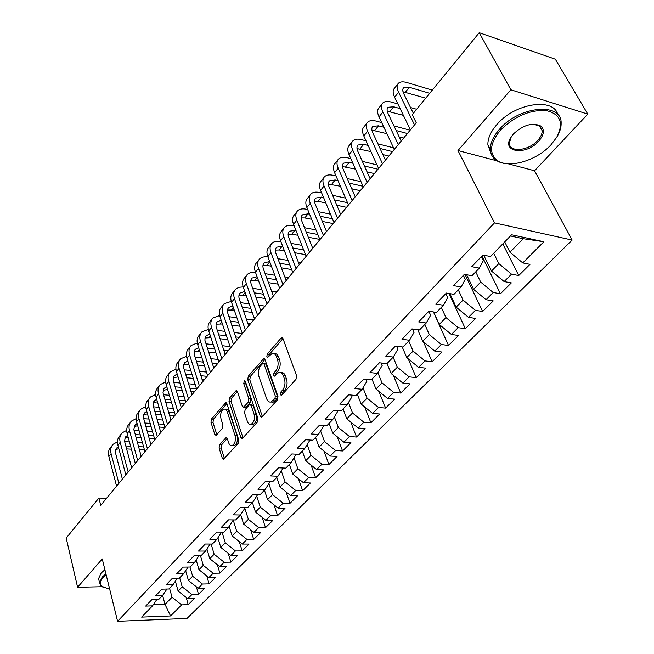 <?xml version="1.0" encoding="UTF-8"?>
<svg xmlns="http://www.w3.org/2000/svg" width="654" height="654" viewBox="0 0 654 654"><rect width="100%" height="100%" fill="white"/><g stroke="black" fill="none" stroke-linecap="round" stroke-linejoin="round"><path stroke-width="0.98" d="M280.321 394.624L281.318 395.351L281.76 395.057L295.984 379.304L296.573 375.707L283.01 338.698L281.661 337.726L280.958 338.208L267.233 354.174L266.832 356.618L267.764 357.305L272.129 353.471C274.01 353.078 275.44 354.133 276.438 356.626L277.533 359.667C278.694 363.91 278.081 367.671 275.694 370.949L273.912 372.976L273.511 375.437L274.476 376.148L278.817 372.388C280.762 371.979 282.25 373.066 283.28 375.649L284.392 378.748C285.585 383.072 284.964 386.857 282.536 390.127L280.721 392.138L280.321 394.624M219.597 444.671L219.074 447.99L222.295 458.184L223.586 459.263L238.211 443.298L238.759 439.905L226.946 403.747L225.704 402.75L211.479 419.018L210.956 422.304L214.757 434.321L216 435.36L216.531 434.992L222.409 428.296L222.94 424.969L221.011 418.961C220.087 414.113 221.06 410.802 223.938 409.036L225.614 409.29L227.126 411.325L235.023 435.523C235.98 440.42 235.015 443.747 232.129 445.529C230.584 445.848 229.423 444.9 228.63 442.676L227.347 438.687L226.055 437.632L219.597 444.671L221.641 444.794L221.109 448.104L224.436 458.552M100.732 505.362L416.255 122.797L412.265 114.638L479.227 32.7L510.88 89.786L457.972 150.526L494.522 222.883L117.581 621.3L102.253 558.941L77.589 587.267L66.209 538.07L98.901 498.062L100.732 505.362M260.194 416.099L261.575 417.162L262.164 416.762L277.394 399.896L277.966 396.365L264.984 359.618L263.66 358.637L248.299 376.197L247.743 379.614L260.194 416.099L262.377 416.524M257.423 422.018L242.225 438.613L240.885 437.542L229.006 401.352L229.546 398.008L236.151 390.601L237.418 391.599L242.282 406.175L243.59 407.197L248.291 402.12L248.839 398.695L243.697 383.489L244.506 380.808L245.397 381.503L257.987 418.552L257.423 422.018M494.522 222.883L572.152 240.075L187.028 618.422L117.581 621.3M502.795 243.885L518.736 275.538L529.985 264.347L522.759 262.916L543.883 241.735L511.608 234.778L490.541 256.548L482.905 255.035L471.722 266.685L479.341 268.124L471.984 275.718L464.373 274.337L453.516 285.635L461.119 286.959L453.974 294.333L446.38 293.066L435.834 304.036L443.42 305.246L436.48 312.416L428.91 311.247L418.666 321.907L426.228 323.011L419.484 329.976L411.938 328.913L401.989 339.271L409.518 340.276L402.97 347.045L395.441 346.08L385.77 356.152L393.275 357.059L386.906 363.649L379.41 362.774L370.001 372.567L377.481 373.385L371.276 379.794L363.812 379.009L354.656 388.541L362.103 389.269L356.07 395.507L348.639 394.803L339.728 404.082L347.143 404.728L341.274 410.802L333.867 410.181L325.193 419.214L332.584 419.786L326.861 425.697L319.487 425.149L311.042 433.945L318.392 434.444L312.816 440.207L305.483 439.733L297.251 448.301L304.568 448.734L299.14 454.342L291.831 453.941L283.811 462.288L291.095 462.656L285.798 468.125L278.53 467.79L270.707 475.932L277.958 476.226L272.792 481.565L265.557 481.287L257.929 489.233L265.148 489.47L260.112 494.677L252.91 494.457L245.471 502.207L252.648 502.386L247.735 507.463L240.566 507.308L233.306 514.861L240.451 514.992L235.653 519.946L228.524 519.84L221.436 527.222L228.54 527.296L223.856 532.135L216.768 532.078L209.844 539.288L216.915 539.313L212.337 544.038L205.282 544.03L198.522 551.069L205.56 551.044L201.089 555.663L194.066 555.704L187.469 562.579L194.467 562.514L190.093 567.026L183.112 567.108L176.662 573.828L183.619 573.713L179.351 578.128L172.403 578.259L166.1 584.823L173.024 584.668L168.846 588.984L161.939 589.148L155.775 595.573L162.658 595.377L158.579 599.595L151.703 599.808L145.67 606.086L152.521 605.857L156.715 599.653M518.736 275.538L511.518 274.181L504.136 281.58L491.497 271.067L483.715 255.199M481.957 256.025L500.433 293.777L511.354 282.896L504.136 281.58M500.433 293.777L493.222 292.526L486.053 299.712L473.578 289.362L466.613 274.745M465.019 274.451L482.636 311.492L493.255 300.922L486.053 299.712M482.636 311.492L475.442 310.348L468.477 317.337L456.165 307.143L449.919 293.654M449.061 293.515L465.337 328.717L475.662 318.441L468.477 317.337M465.337 328.717L458.168 327.67L451.391 334.464L439.235 324.433L433.627 311.974M433.439 311.942L448.513 345.467L458.552 335.469L451.391 334.464M448.513 345.467L441.36 344.511L434.771 351.124L422.77 341.241L417.726 329.73M423.391 341.756L432.147 361.76L441.916 352.04L434.771 351.124M432.147 361.76L425.018 360.902L418.601 367.327L406.747 357.599L402.218 346.947M408.186 358.776L416.222 377.62L425.729 368.153L418.601 367.327M416.222 377.62L409.11 376.843L402.864 383.105L391.157 373.516L387.021 363.526M393.332 375.298L400.714 393.062L409.968 383.849L402.864 383.105M400.714 393.062L393.626 392.367L387.544 398.458L375.976 389.007L371.971 379.075M378.821 391.329L385.607 408.104L394.624 399.128L387.544 398.458M385.607 408.104L378.543 407.483L372.625 413.418L361.196 404.107L357.313 394.223M364.646 406.911L370.892 422.754L379.68 414.007L372.625 413.418M370.892 422.754L363.853 422.206L358.081 427.994L346.792 418.813L343.031 408.987M350.789 422.059L356.553 437.036L365.112 428.509L358.081 427.994M356.553 437.036L349.538 436.561L343.914 442.202L332.755 433.144L329.109 423.375M337.251 436.79L342.565 450.958L350.912 442.652L343.914 442.202M342.565 450.958L335.584 450.549L330.098 456.051L319.07 447.115L315.53 437.403M324.016 451.121L328.929 464.536L337.072 456.435L330.098 456.051M328.929 464.536L321.972 464.193L316.626 469.556L305.72 460.743L302.287 451.088M311.083 465.076L315.629 477.788L323.567 469.874L316.626 469.556M315.629 477.788L308.696 477.502L303.481 482.734L292.706 474.036L289.37 464.438M298.437 478.663L302.647 490.713L310.397 482.995L303.481 482.734M302.647 490.713L295.747 490.484L290.654 495.593L279.994 487.009L276.765 477.469M286.076 491.898L289.975 503.327L297.537 495.797L290.654 495.593M289.975 503.327L283.108 503.155L278.13 508.142L267.592 499.672L264.453 490.181M273.985 504.806L277.598 515.654L284.989 508.297L278.13 508.142M277.598 515.654L270.764 515.532L265.908 520.396L255.485 512.033L252.436 502.607M262.164 517.388L265.516 527.68L272.734 520.494L265.908 520.396M265.516 527.68L258.706 527.615L253.965 532.364L243.656 524.107L240.664 514.657M250.596 529.666L253.711 539.436L260.758 532.421L253.965 532.364M253.711 539.436L246.934 539.419L242.299 544.063L232.105 535.912L229.153 526.364M239.282 541.643L242.168 550.93L249.06 544.063L242.299 544.063M242.168 550.93L235.432 550.946L230.903 555.491L220.807 547.439L217.905 537.809M228.205 553.341L230.895 562.154L237.631 555.45L230.903 555.491M230.895 562.154L224.183 562.219L219.76 566.658L209.771 558.704L206.909 549M217.373 564.762L219.867 573.133L226.456 566.577L219.76 566.658M219.867 573.133L213.188 573.239L208.863 577.58L198.98 569.724L196.159 559.955M206.762 575.912L209.084 583.875L215.526 577.457L208.863 577.58M209.084 583.875L202.438 584.022L198.203 588.265L188.426 580.499L185.646 570.672M196.372 586.81L198.538 594.38L204.833 588.101L198.203 588.265M198.538 594.38L191.924 594.56L187.78 598.712L178.101 591.044L175.37 581.161M186.202 597.462L188.213 604.656L194.377 598.516L187.78 598.712M188.213 604.656L181.632 604.876L170.571 615.962L141.624 617.114L152.521 605.857M162.658 595.377L166.933 589.033M162.601 595.442L165.012 604.402L172.018 597.257L169.558 588.248M181.632 604.876L172.018 597.257M170.571 615.962L165.012 604.402L153.24 604.795M173.024 584.668L177.381 578.161M178.101 591.044L182.204 586.851L179.678 577.793M191.924 594.56L182.204 586.851M183.619 573.713L188.066 567.051M188.426 580.499L192.619 576.223L189.995 567.026M202.438 584.022L192.619 576.223M194.467 562.514L198.996 555.679M198.98 569.724L203.271 565.35L200.451 555.671M213.188 573.239L203.271 565.35M205.56 551.044L210.187 544.038M209.771 558.704L214.16 554.232L211.119 544.038M224.183 562.219L214.16 554.232M216.915 539.313L221.632 532.119M220.807 547.439L225.295 542.861L222.025 532.119M235.432 550.946L225.295 542.861M228.54 527.296L233.355 519.914M232.105 535.912L236.691 531.22L233.225 520.11M246.934 539.419L236.691 531.22M240.451 514.992L245.364 507.414M243.656 524.107L248.357 519.317L244.825 508.248M258.706 527.615L248.357 519.317M252.648 502.386L257.66 494.604M255.485 512.033L260.292 507.128L256.695 496.1M270.764 515.532L260.292 507.128M265.148 489.47L270.266 481.467M267.592 499.672L272.522 494.645L268.851 483.674M283.108 503.155L272.522 494.645M283.108 468.002L277.958 476.226M279.994 487.009L285.046 481.859L281.31 470.954M295.747 490.484L285.046 481.859M296.099 454.178L291.095 462.656M292.706 474.036L297.872 468.755L294.071 457.923M308.696 477.502L297.872 468.755M309.407 439.987L309.636 440.616L304.568 448.734M305.72 460.743L311.026 455.331L307.159 444.581M321.972 464.193L311.026 455.331M323.043 425.411L323.395 426.359L318.392 434.444M319.07 447.115L324.507 441.564L320.583 430.912M335.584 450.549L324.507 441.564M337.031 410.442L337.513 411.734L332.584 419.786M332.755 433.144L338.331 427.454L334.349 416.9M349.538 436.561L338.331 427.454M351.37 395.065L352.007 396.716L347.143 404.728M346.792 418.813L352.514 412.976L348.476 402.545M363.853 422.206L352.514 412.976M366.068 379.246L366.894 381.298L362.103 389.269M361.196 404.107L367.066 398.114L362.978 387.822M378.543 407.483L367.066 398.114M381.159 362.978L382.181 365.455L377.481 373.385M375.976 389.007L382.001 382.86L377.865 372.723M393.626 392.367L382.001 382.86M396.635 346.236L397.885 349.187L393.275 357.059M391.157 373.516L397.346 367.196L393.152 357.19M409.11 376.843L397.346 367.196M412.527 328.995L414.031 332.461L409.518 340.276M406.747 357.599L413.107 351.108L408.775 341.045M425.018 360.902L413.107 351.108M428.861 311.304L430.634 315.261L426.228 323.011M422.77 341.241L429.302 334.57L424.822 324.458M441.36 344.511L429.302 334.57M445.881 293.589L447.712 297.562L443.42 305.246M439.235 324.433L445.946 317.574L441.319 307.413M458.168 327.67L445.946 317.574M463.392 275.359L465.288 279.356L461.119 286.959M456.165 307.143L463.073 300.096L458.291 289.877M475.442 310.348L463.073 300.096M481.418 256.589L483.38 260.603L479.341 268.124M473.578 289.362L480.682 282.111L475.736 271.843M493.222 292.526L480.682 282.111M491.497 271.067L498.814 263.595L493.696 253.286M511.518 274.181L498.814 263.595M106.586 498.258L98.901 498.062M77.589 587.267L101.999 586.72M508.33 163.843L534.563 170.776L587.791 114.115L510.88 89.786M587.791 114.115L555.328 59.203L479.227 32.7M534.563 170.776L572.152 240.075M522.759 262.916L509.948 252.231L523.192 238.71L510.447 235.971M509.948 252.231L504.724 241.89M543.883 241.735L523.192 238.71M457.972 150.526L497.032 160.859M282.315 394.444L282.814 392.335L284.629 390.315C287.057 387.062 287.678 383.277 286.485 378.96L284.392 378.748M280.926 372.6C282.863 372.2 284.343 373.287 285.365 375.862L286.485 378.96M274.214 353.708C276.094 353.323 277.525 354.378 278.514 356.863L279.61 359.896C280.779 364.139 280.165 367.891 277.778 371.161L275.996 373.189L275.489 375.208M282.961 338.559L269.301 354.411L268.794 356.332M264.927 359.479L250.351 376.402L249.803 379.811L262.27 416.255M274.925 398.58L275.334 396.12L263.979 363.886L263.055 363.191L260.774 365.627C258.469 368.84 257.872 372.527 258.984 376.696L266.611 398.67C267.625 401.303 269.105 402.414 271.058 402.006L274.925 398.58L277.018 398.768L277.419 396.299L275.334 396.12M263.497 363.24L266.047 364.106L277.419 396.299M271.132 402.014L273.143 402.185L275.13 400.861L273.045 400.681M277.018 398.768L275.13 400.861M237.369 391.468L231.581 398.18L231.05 401.523L243.043 437.935M245.078 407.319L246.231 406.96L250.351 402.292L250.899 398.875L245.741 383.685L243.697 383.489M245.675 382.32L245.741 383.685M247.408 421.519C248.226 423.735 249.427 424.675 251.013 424.34C254.046 422.5 255.06 419.083 254.046 414.088L251.169 405.578L249.836 404.548L249.248 404.949L245.127 409.625L244.571 413.034L247.408 421.519M251.545 424.381L253.082 424.487C256.123 422.647 257.128 419.239 256.115 414.252L254.046 414.088M250.425 404.597L251.904 404.72L253.229 405.75L256.115 414.252M227.265 438.466L221.641 444.794M232.767 445.562L234.181 445.644C237.067 443.87 238.04 440.543 237.075 435.654L235.023 435.523M225.352 409.142L227.379 409.306L228.998 411.096L237.075 435.654M226.897 403.616L213.498 419.165L212.983 422.443L216.85 434.632M432.286 90.146L406.992 82.559C403.142 81.448 400.33 81.636 398.539 83.123C396.602 84.995 396.626 88.037 398.597 92.255L414.513 124.898M397.673 84.219L394.607 88.102C392.662 89.982 392.67 93.031 394.632 97.25L410.41 129.876M413.353 113.305L403.771 93.767C402.439 90.939 402.423 88.895 403.722 87.644L409.322 87.268L429.686 93.318M403.003 91.756L425.729 98.165M397.861 103.929L391.444 102.106C387.609 101.051 384.781 101.296 382.966 102.825C381.004 104.746 380.971 107.804 382.876 112.022L398.278 144.591M382.083 103.945L379.14 107.673C377.162 109.602 377.121 112.668 379.018 116.878L394.288 149.423M401.172 141.076L388.035 113.444C386.751 110.624 386.767 108.564 388.084 107.281L393.7 106.798L400.125 108.605M387.233 111.188L403.395 115.357M412.797 112.177L413.998 112.513M416.655 109.267L410.516 107.526M381.691 122.584L376.303 121.129C372.478 120.14 369.649 120.434 367.81 122.012C365.815 123.966 365.733 127.048 367.581 131.258L382.484 163.737M366.91 123.148L364.082 126.721C362.079 128.699 361.989 131.781 363.82 135.983L378.601 168.446M385.435 160.165L372.715 132.599C371.472 129.778 371.521 127.718 372.862 126.402L378.486 125.813L383.882 127.252M371.913 130.13L386.906 133.686M399.193 136.923L403.632 138.092M396.152 130.53L407.401 133.53M410.115 130.236L393.945 125.887M500.343 130.293C490.14 142.907 488.865 152.766 496.533 159.887C507.463 169.222 536.255 161.17 551.003 144.787L556.701 137.315C564.05 122.96 560.535 114.033 546.172 110.551C529.609 109.717 514.33 116.306 500.343 130.293M509.482 163.868C503.645 163.819 498.969 162.462 495.479 159.78C492.299 157.262 490.598 153.886 490.361 149.66C490.189 143.308 493.19 136.572 499.345 129.459C518.843 105.94 561.917 101.942 561.132 123.115C561.279 127.367 559.93 131.887 557.085 136.678L556.701 137.315M513.349 134.021C523.331 124.873 532.479 122.216 540.793 126.034C544.798 129.811 544.095 134.887 538.675 141.264C526.118 155.815 500.931 152.488 510.913 137.25L513.349 134.021M511.33 136.588L509.352 143.046C509.204 152.864 528.563 151 537.702 140.447C540.744 137.078 542.24 133.841 542.174 130.735L539.705 125.969L532.977 124.154M490.892 153.011L487.876 144.91C487.688 138.542 490.655 131.806 496.787 124.677C514.51 103.267 553.725 97.094 557.78 114.654M541.806 128.797L541.537 129.582M506.343 42.142L517.061 45.878M106.144 574.752L102.801 577.76C99.882 581.185 99.555 584.047 101.82 586.336L109.7 589.246M103.806 587.693L101.108 586L99.572 582.763L102.106 577.204L105.915 573.836M98.991 580.392L98.574 578.667L101.1 573.092L104.902 569.716M366.011 140.798L361.556 139.662C357.746 138.73 354.909 139.065 353.046 140.684C351.026 142.686 350.904 145.785 352.686 149.987L367.115 182.376M352.13 141.844L349.416 145.278C347.388 147.289 347.258 150.395 349.023 154.589L363.338 186.954M370.115 178.738L357.803 151.246C356.602 148.442 356.675 146.357 358.04 145.016L363.673 144.338L368.137 145.466M357.002 148.581L370.932 151.605M382.86 154.581L388.811 156.061M380.039 148.466L392.482 151.614M393.536 147.82L377.898 143.831M350.797 158.587L347.184 157.72C343.391 156.837 340.554 157.23 338.666 158.881C336.622 160.925 336.458 164.04 338.183 168.225L352.154 200.516M337.734 160.058L335.134 163.353C333.074 165.405 332.902 168.528 334.611 172.705L348.476 204.972M355.204 196.813L343.276 169.411C342.116 166.607 342.222 164.522 343.595 163.148L349.236 162.38L352.849 163.247M342.5 166.574L355.449 169.116M367.033 171.847L374.366 173.58M364.417 166.01L377.947 169.239M376.998 164.922L362.341 161.383M336.017 175.967L333.18 175.321C329.403 174.495 326.559 174.92 324.654 176.605C322.586 178.689 322.381 181.82 324.049 185.989L337.587 218.183M323.714 177.806L321.212 180.97C319.127 183.063 318.915 186.194 320.574 190.363L333.998 222.523M340.677 214.43L329.126 187.109C327.997 184.314 328.128 182.221 329.526 180.823L335.167 179.964L338.004 180.61M328.373 184.117L340.423 186.235M351.688 188.744L360.28 190.666M349.252 183.153L363.027 186.267M361 181.681L347.249 178.534M321.645 192.938L319.52 192.48C315.759 191.704 312.923 192.17 311.002 193.895C308.901 196.012 308.663 199.143 310.274 203.304L323.395 235.391M310.037 195.105L307.633 198.146C305.532 200.271 305.287 203.41 306.889 207.571L319.904 239.617M326.526 231.581L315.326 204.359C314.239 201.571 314.402 199.47 315.808 198.048L321.449 197.107L323.583 197.565M314.607 201.228L318.073 201.326L325.831 202.961M336.81 205.274L346.538 207.326M334.537 199.903L347.487 202.675M345.516 198.097L332.592 195.301M307.674 209.517L306.203 209.215C302.459 208.487 299.614 208.994 297.676 210.743C295.559 212.893 295.289 216.041 296.851 220.194L309.563 252.158M296.712 211.97L294.398 214.888C292.281 217.046 291.995 220.202 293.548 224.347L306.162 256.278M312.735 248.307L301.878 221.175C300.824 218.403 301.012 216.286 302.434 214.847L308.075 213.833L309.555 214.128M301.2 217.921L304.78 217.946L311.656 219.311M322.357 221.444L333.131 223.586M320.231 216.286L332.42 218.747M330.515 214.177L318.343 211.692M294.087 225.712L293.213 225.54C289.485 224.862 286.64 225.409 284.686 227.183C282.553 229.358 282.242 232.522 283.754 236.65L296.082 268.5M283.705 228.426L281.49 231.23C279.348 233.413 279.029 236.576 280.533 240.705L292.763 272.522M299.295 264.608L288.766 237.582C287.744 234.811 287.948 232.693 289.387 231.23L295.902 230.306M288.128 234.206L291.815 234.157L297.872 235.293M308.312 237.255L319.814 239.413M306.325 232.293L317.811 234.484M315.964 229.93L304.494 227.715M280.852 241.53L280.533 241.473C276.822 240.836 273.977 241.416 272.015 243.223C269.857 245.43 269.513 248.594 270.985 252.714L282.937 284.441M271.018 244.473L268.892 247.171C266.734 249.387 266.382 252.55 267.838 256.67L279.699 288.357M286.182 280.509L275.963 253.58C274.974 250.817 275.203 248.7 276.65 247.22L282.61 246.117M275.375 250.098L279.16 249.983L284.457 250.915M294.66 252.722L305.508 254.635M292.804 247.948L303.636 249.885M313.438 247.457L312.318 247.253M301.846 245.348L291.022 243.386M267.96 256.997C264.355 256.458 261.575 257.079 259.638 258.878C257.472 261.109 257.096 264.281 258.518 268.385L270.118 299.982M258.641 260.145L256.597 262.728C254.422 264.968 254.038 268.14 255.452 272.244L266.963 303.808M273.388 296.017L263.48 269.195C262.516 266.448 262.769 264.322 264.224 262.826L269.669 261.567M262.933 265.622L266.807 265.426L271.402 266.186M281.375 267.846L291.627 269.554M279.634 263.251L289.861 264.976M300.914 262.638L298.355 262.205M288.128 260.447L277.909 258.698M255.403 272.121L250.907 272.35L247.564 274.157C245.381 276.413 244.972 279.593 246.354 283.681L257.611 315.146M246.55 275.44L244.588 277.925C242.397 280.19 241.988 283.362 243.353 287.449L254.529 318.882M260.905 311.149L251.291 284.441C250.359 281.702 250.629 279.569 252.101 278.056L257.071 276.683M250.793 280.779L254.741 280.509L258.69 281.122M268.451 282.651L278.13 284.163M266.807 278.212L276.478 279.74M288.684 277.476L284.792 276.846M274.786 275.236L265.132 273.674M243.182 286.926L238.947 287.286L235.767 289.084C233.568 291.365 233.143 294.545 234.475 298.616L245.397 329.951M234.745 290.376L232.857 292.755C230.658 295.044 230.224 298.224 231.549 302.295L242.389 333.597M248.724 325.921L239.389 299.328C238.481 296.597 238.775 294.464 240.247 292.935L244.792 291.48M238.931 295.583L242.953 295.24L246.296 295.731M255.861 297.129L265.009 298.469M254.316 292.845L263.456 294.202M276.732 291.962L271.606 291.193M261.821 289.706L252.689 288.324M231.271 301.412L224.24 303.66C222.033 305.966 221.575 309.146 222.875 313.209L233.478 344.405M223.218 304.96L221.404 307.249C219.196 309.563 218.73 312.743 220.014 316.798L230.543 347.969M236.83 340.342L227.29 311.705L227.535 309.317L228.679 307.47L232.816 305.966M227.355 310.045L234.222 310.012M243.59 311.296L252.256 312.481M242.135 307.159L250.784 308.361M260.39 309.702L261.927 309.914M265.042 306.129L258.78 305.246M249.199 303.881L240.558 302.655M219.654 315.58L212.983 317.909C210.768 320.231 210.286 323.411 211.536 327.458L221.837 358.515M211.953 319.217L210.212 321.416C207.988 323.746 207.498 326.926 208.749 330.965L218.976 361.997M225.213 354.435L216.008 326.436L216.09 323.967L217.071 321.989L221.142 320.141M216.049 324.18L222.442 323.983M231.63 325.161L239.83 326.215M230.257 321.163L238.448 322.226M247.858 323.452L250.482 323.795M253.621 319.986L246.296 319.013M236.903 317.762L228.728 316.675M208.332 329.444L201.98 331.831C199.756 334.169 199.249 337.358 200.467 341.38L210.474 372.306M200.942 333.148L199.274 335.257C197.042 337.603 196.527 340.791 197.737 344.813L207.67 375.698M213.858 368.194L204.923 340.325L205.029 337.856L206.018 335.87L209.754 334.022M204.996 337.995L210.948 337.66M219.965 338.731L227.739 339.663M218.673 334.856L226.431 335.804M235.653 336.924L239.29 337.366M242.364 333.515L234.14 332.494M224.935 331.357L217.177 330.393M197.279 343.015L191.221 345.443C188.99 347.797 188.458 350.985 189.635 354.991L199.364 385.778M190.175 346.767L188.573 348.795C186.333 351.157 185.801 354.337 186.97 358.343L196.625 389.097M202.765 381.642L194.091 353.896L194.949 349.792L198.636 347.601M194.189 351.509L199.74 351.034M208.585 352.016L215.951 352.833M225.009 353.839L225.638 353.912M207.367 348.263L214.725 349.097M223.766 350.119L228.336 350.634M230.085 346.612L222.295 345.713M213.261 344.666L205.912 343.816M186.488 356.291L180.708 358.752C178.46 361.122 177.913 364.303 179.057 368.3L188.499 398.94M179.654 360.084L178.109 362.03C175.869 364.409 175.313 367.589 176.449 371.578L185.826 402.185M191.924 394.787L183.496 367.172L184.379 363.06L187.772 360.902M183.627 364.719L188.785 364.131M197.483 365.022L204.465 365.741M213.359 366.657L214.986 366.829M196.323 361.392L203.304 362.12M212.182 363.052L217.627 363.624M218.134 359.447L210.752 358.662M201.882 357.705L194.917 356.961M175.951 369.297L170.416 371.766C168.168 374.153 167.596 377.333 168.707 381.315L177.888 411.807M169.361 373.107L167.882 374.979C165.625 377.366 165.053 380.546 166.157 384.519L175.272 414.979M181.322 407.638L173.138 380.146L174.046 376.042L177.169 373.933M173.302 377.644L178.092 376.949M186.635 377.759L193.265 378.388M201.996 379.222L204.563 379.467M185.54 374.235L192.162 374.873M200.884 375.723L207.155 376.328M206.492 372.044L199.495 371.349M190.78 370.483L184.166 369.821M165.65 382.018L160.353 384.503C158.096 386.906 157.5 390.086 158.579 394.043L167.506 424.397M159.29 385.852L157.867 387.65C155.611 390.046 155.014 393.226 156.085 397.182L164.947 427.495M170.956 420.211L163.001 392.85L163.688 389.122L166.803 386.686M163.198 390.291L167.645 389.498M176.04 390.234L182.335 390.781M190.911 391.533L194.361 391.836M175.002 386.808L181.289 387.372M189.856 388.141L196.511 388.729M195.145 384.388L188.507 383.784M179.948 382.999L173.67 382.418M155.587 394.485L150.502 396.97C148.237 399.381 147.632 402.553 148.679 406.494L157.361 436.7M149.439 398.319L148.074 400.044C145.809 402.455 145.196 405.635 146.234 409.567L154.851 439.741M160.819 432.507L153.077 405.267L153.796 401.548L156.666 399.177M153.314 402.668L157.434 401.793M165.691 402.447L171.667 402.929M180.103 403.6L184.371 403.943M164.71 399.128L170.669 399.619M179.098 400.305L185.409 400.82M184.085 396.496L177.782 395.964M169.37 395.261L163.41 394.754M145.744 406.682L140.863 409.167C138.591 411.595 137.961 414.767 138.983 418.683L147.428 448.742M139.792 410.524L138.484 412.175C136.212 414.603 135.582 417.775 136.588 421.691L144.975 451.718M150.894 444.54L143.373 417.432L144.109 413.712L146.758 411.415M143.635 414.783L147.452 413.843M155.578 414.415L161.244 414.832M169.541 415.437L174.593 415.805M154.646 411.194L160.304 411.619M168.593 412.233L174.585 412.682M173.294 408.374L167.31 407.916M159.036 407.27L153.388 406.837M136.114 418.634L131.421 421.111C129.149 423.547 128.503 426.71 129.492 430.618L137.708 460.53M130.35 422.468L129.091 424.062C126.819 426.49 126.173 429.662 127.154 433.561L135.313 463.441M141.19 456.312L133.866 429.335L134.626 425.623L137.07 423.408M134.16 426.645L137.7 425.664M145.687 426.146L151.074 426.506M159.233 427.037L164.922 427.414M144.804 423.007L150.175 423.375M158.333 423.931L164.015 424.315M162.764 420.023L157.091 419.623M148.94 419.05L143.586 418.674M126.696 430.348L122.175 432.809C119.903 435.245 119.241 438.409 120.205 442.3L128.192 472.065M121.104 434.166L119.895 435.695C117.622 438.139 116.96 441.303 117.908 445.178L125.846 474.91M131.683 467.831L124.62 441.507L125.127 437.69L127.587 435.155M124.889 438.27L128.159 437.248M136.016 437.64L141.133 437.943M149.169 438.417L154.565 438.744M135.174 434.591L140.283 434.902M148.311 435.392L153.706 435.719M161.236 432L160.663 431.967M152.488 431.444L147.093 431.109M139.081 430.602L134.005 430.275M117.475 441.818L113.126 444.262C110.845 446.715 110.174 449.87 111.106 453.737L118.881 483.355M112.047 445.627L110.886 447.091C108.613 449.543 107.935 452.699 108.858 456.566L116.584 486.143M122.38 479.12L115.505 452.92L116.028 449.11L118.309 446.674M115.799 449.65L118.824 448.611M126.557 448.906L131.413 449.159M139.327 449.584L144.452 449.854M125.756 445.938L130.604 446.2M138.509 446.633L143.635 446.911M151.998 443.199L150.494 443.118M142.449 442.66L137.324 442.366M129.435 441.916L124.644 441.646M284.629 390.315L282.536 390.127M285.365 375.862L283.28 375.649M275.996 373.189L273.912 372.976M277.778 371.161L275.694 370.949M279.61 359.896L277.533 359.667M278.514 356.863L276.438 356.626M269.301 354.411L267.233 354.174M282.904 338.445L280.958 338.208M282.814 392.335L280.721 392.138M249.803 379.811L247.743 379.614M250.351 376.402L248.299 376.197M264.837 359.291L263.006 359.087M266.047 364.106L263.979 363.886M242.945 437.673L240.885 437.542M231.05 401.523L229.006 401.352M231.581 398.18L229.546 398.008M237.222 391.166L235.554 391.01M246.231 406.96L244.179 406.796M250.351 402.292L248.291 402.12M250.899 398.875L248.839 398.695M253.229 405.75L251.169 405.578M227.069 438.098L225.516 438M229.317 411.897L227.281 411.742M216.785 434.452L214.757 434.321M212.983 422.443L210.956 422.304M213.498 419.165L211.479 419.018M226.734 403.281L225.123 403.142M224.338 458.291L222.295 458.184M221.109 448.104L219.074 447.99M398.597 92.255L394.632 97.25M409.322 87.268L405.374 92.198M382.876 112.022L379.018 116.878M393.7 106.798L389.858 111.597M367.581 131.258L363.82 135.983M378.486 125.813L374.742 130.489M352.686 149.987L349.023 154.589M363.673 144.338L360.027 148.891M338.183 168.225L334.611 172.705M349.236 162.38L345.688 166.819M324.049 185.989L320.574 190.363M335.167 179.964L331.709 184.289M310.274 203.304L306.889 207.571M321.449 197.107L318.073 201.326M296.851 220.194L293.548 224.347M308.075 213.833L304.78 217.946M283.754 236.65L280.533 240.705M295.028 230.143L291.815 234.157M270.985 252.714L267.838 256.67M282.291 246.059L279.16 249.983M258.518 268.385L255.452 272.244M269.742 261.755L266.807 265.426M246.354 283.681L243.353 287.449M257.3 277.312L254.741 280.509M234.475 298.616L231.549 302.295M245.152 292.493L242.953 295.24M222.875 313.209L220.014 316.798M233.29 307.323L231.442 309.628M211.536 327.458L208.749 330.965M221.706 321.801L220.185 323.697M200.467 341.38L197.737 344.813M210.392 335.952L209.19 337.448M189.635 354.991L186.97 358.343M199.331 349.776L198.432 350.896M179.057 368.3L176.449 371.578M188.524 363.289L187.919 364.041M168.707 381.315L166.157 384.519M177.953 376.5L177.626 376.908M158.579 394.043L156.085 397.182M148.679 406.494L146.234 409.567M138.983 418.683L136.588 421.691M129.492 430.618L127.154 433.561M120.205 442.3L117.908 445.178M111.106 453.737L108.858 456.566M282.348 337.807L281.661 337.726M264.298 358.703L263.66 358.637M273.143 402.185L271.058 402.006M236.715 390.651L236.151 390.601M245.642 407.36L243.59 407.197M244.915 380.849L244.506 380.808M253.082 424.487L251.013 424.34M226.578 437.665L226.055 437.632M234.181 445.644L232.129 445.529M226.235 402.79L225.704 402.75M403.722 87.644L403.15 88.372M388.084 107.281L387.495 108.024M372.862 126.402L372.265 127.154M496.533 159.887L495.479 159.78M539.705 125.969L540.793 126.034M542.174 130.735L539.386 125.74M487.876 144.91L490.361 149.66M511.314 136.621L510.913 137.25M101.82 586.336L101.108 586M98.574 578.667L99.572 582.763M358.04 145.016L357.427 145.785M343.595 163.148L342.974 163.933M329.526 180.823L328.897 181.616M315.808 198.048L315.171 198.857M302.434 214.847L301.78 215.665M289.387 231.23L288.725 232.056M276.65 247.22L275.988 248.054M264.224 262.826L263.562 263.668M252.101 278.056L251.422 278.906M240.247 292.935L239.568 293.793M228.679 307.47L227.993 308.328M217.373 321.67L216.678 322.536M206.321 335.543L205.626 336.418M195.513 349.113L194.818 349.988M184.951 362.381L184.248 363.264M174.618 375.355L173.907 376.246M164.506 388.051L163.794 388.942M154.614 400.477L153.903 401.368M144.926 412.633L144.215 413.532M135.452 424.544L134.732 425.443M126.165 436.202L125.445 437.101M117.074 447.622L116.355 448.521"/></g></svg>
